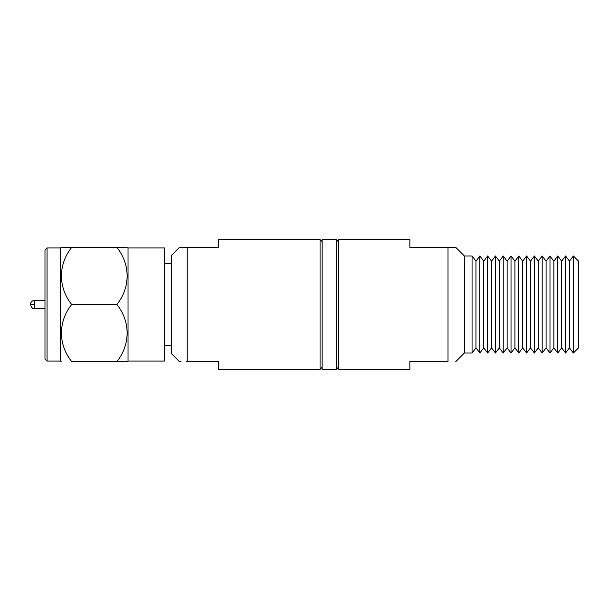 <?xml version="1.0" encoding="UTF-8"?>
<svg xmlns="http://www.w3.org/2000/svg" width="609" height="609" viewBox="0 0 609 609"><rect width="100%" height="100%" fill="white"/><g stroke="black" fill="none" stroke-linecap="round" stroke-linejoin="round"><path stroke-width="0.91" d="M180.987 361.594L179.411 361.594L171.624 353.806L171.624 255.194L179.411 247.406L187.199 247.406L187.199 361.594L218.342 361.594L218.342 369.381L320.068 369.381L320.068 239.619L218.342 239.619L218.342 247.406L179.411 247.406M322.146 367.303L320.068 369.381M171.624 345.501L164.361 345.501M128.027 361.076L128.027 247.924L164.361 247.924L164.361 361.076L128.027 361.076L127.41 361.594L116.882 361.594L127.41 361.594M47.06 361.076L44.982 358.998L44.982 250.002L47.06 247.924L47.06 361.076L60.557 361.076L60.557 247.924L61.174 247.406L71.702 247.406L61.174 247.406M44.982 308.649L34.599 308.649C32.97 309.227 31.584 307.842 30.45 304.5L34.599 304.5L34.599 308.649M187.199 361.594C177.021 361.594 177.021 361.594 187.199 361.594L186.674 361.594M116.882 304.5C130.463 321.286 130.608 344.595 116.882 361.594L71.702 361.594C58.045 361.594 58.045 361.594 71.702 361.594C58.045 361.594 58.045 361.594 71.702 361.594C57.977 344.595 58.121 321.286 71.702 304.5L116.882 304.5C130.608 287.501 130.463 264.192 116.882 247.406L125.264 247.406M126.002 247.406L128.027 247.924M116.882 247.406C130.539 247.406 130.539 247.406 116.882 247.406L71.702 247.406C58.121 264.192 57.977 287.501 71.702 304.5M322.146 239.619L336.678 239.619L336.678 369.381L322.146 369.381L322.146 239.619M573.358 353.03L578.55 347.838L578.55 261.162L573.358 255.97L573.358 353.03L569.461 347.838L565.571 353.03L565.571 255.97L561.673 261.162L557.775 255.97L553.878 261.162L549.98 255.97L546.09 261.162L542.193 255.97L538.295 261.162L534.398 255.97L530.5 261.162L526.61 255.97L522.712 261.162L518.815 255.97L514.917 261.162L511.02 255.97L507.13 261.162L503.232 255.97L499.334 261.162L495.437 255.97L491.539 261.162L487.642 255.97L483.752 261.162L479.854 255.97L475.956 261.162L472.059 255.97L472.059 353.03L464.363 353.03L464.363 255.97L455.798 247.406L409.865 247.406L409.865 239.619L338.756 239.619L338.756 369.381L409.865 369.381L409.865 361.594L448.011 361.594L448.011 247.406L455.798 247.406M336.678 367.303L338.756 369.381M565.571 353.03L561.673 347.838L557.775 353.03L553.878 347.838L549.98 353.03L546.09 347.838L542.193 353.03L538.295 347.838L534.398 353.03L530.5 347.838L526.61 353.03L522.712 347.838L518.815 353.03L514.917 347.838L511.02 353.03L507.13 347.838L503.232 353.03L499.334 347.838L495.437 353.03L491.539 347.838L487.642 353.03L483.752 347.838L479.854 353.03L475.956 347.838L472.059 353.03M569.461 347.838L569.461 261.162L565.571 255.97M569.461 261.162L573.358 255.97M561.673 347.838L561.673 261.162M557.775 353.03L557.775 255.97M553.878 347.838L553.878 261.162M549.98 353.03L549.98 255.97M546.09 347.838L546.09 261.162M542.193 353.03L542.193 255.97M538.295 347.838L538.295 261.162M534.398 353.03L534.398 255.97M530.5 347.838L530.5 261.162M526.61 353.03L526.61 255.97M522.712 347.838L522.712 261.162M518.815 353.03L518.815 255.97M514.917 347.838L514.917 261.162M511.02 353.03L511.02 255.97M507.13 347.838L507.13 261.162M503.232 353.03L503.232 255.97M499.334 347.838L499.334 261.162M495.437 353.03L495.437 255.97M491.539 347.838L491.539 261.162M487.642 353.03L487.642 255.97M483.752 347.838L483.752 261.162M479.854 353.03L479.854 255.97M475.956 347.838L475.956 261.162M448.011 361.594C458.189 361.594 458.189 361.594 448.011 361.594C458.189 361.594 458.189 361.594 448.011 361.594M44.982 300.351L34.599 300.351L34.599 304.5M322.146 241.697L320.068 239.619M171.624 263.499L164.361 263.499M60.557 361.076L61.174 361.594M60.557 247.924L47.06 247.924M34.599 300.351C32.094 300.61 30.709 301.988 30.45 304.5M336.678 241.697L338.756 239.619M464.363 353.03L455.798 361.594M464.363 255.97L472.059 255.97"/></g></svg>
